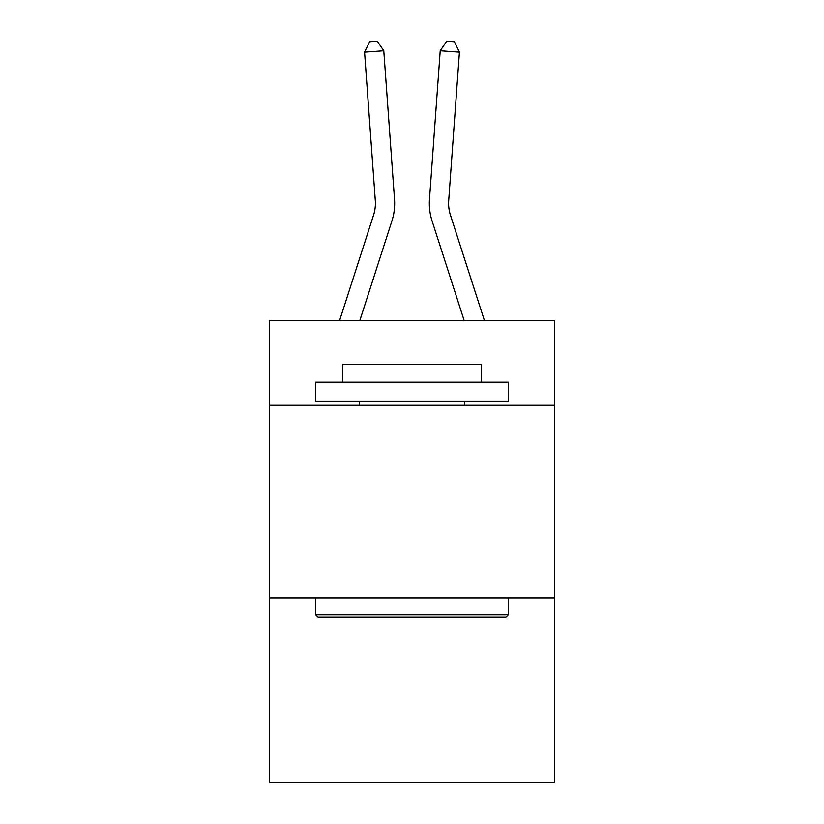 <?xml version="1.0" encoding="UTF-8"?>
<svg xmlns="http://www.w3.org/2000/svg" width="824" height="824" viewBox="0 0 824 824"><rect width="100%" height="100%" fill="white"/><g stroke="black" fill="none" stroke-linecap="round" stroke-linejoin="round"><path stroke-width="1.24" d="M554.552 405.243L554.552 320.484L269.448 320.484L269.448 405.243L554.552 405.243L554.552 782.8L269.448 782.8L269.448 405.243M554.552 597.874L269.448 597.874M394.511 199.192L383.778 50.779L394.511 199.192A57.793 57.793 129.1 0 1 391.874 221.1L359.841 320.484M339.601 320.484L373.54 215.188A38.522 38.522 -30.9 0 0 375.301 200.582L364.568 52.159L369.605 41.756L377.289 41.2L383.778 50.779L364.568 52.159M484.399 320.484L450.46 215.188A38.522 38.522 30.9 0 1 448.699 200.582L459.432 52.159L440.222 50.779L429.489 199.192A57.793 57.793 -129.1 0 0 432.126 221.1L464.159 320.484L432.126 221.1M317.992 617.135L315.685 614.828L508.315 614.828L506.008 617.135L317.992 617.135M508.315 382.13L508.315 401.391L315.685 401.391L315.685 382.13L508.315 382.13M342.65 382.13L342.65 364.404L481.35 364.404L481.35 382.13M508.315 597.874L508.315 614.828M315.685 597.874L315.685 614.828M464.396 401.391L464.396 405.243M359.604 401.391L359.604 405.243M373.54 215.188A38.522 38.522 -50.9 0 0 375.301 200.582A38.522 38.522 -50.9 0 1 373.54 215.188A38.522 38.522 -50.9 0 0 375.301 200.582A38.522 38.522 -50.9 0 1 373.54 215.188A38.522 38.522 -50.9 0 0 375.301 200.582A38.522 38.522 -50.9 0 1 373.54 215.188A38.522 38.522 -50.9 0 0 375.301 200.582A38.522 38.522 -50.9 0 1 373.54 215.188A38.522 38.522 -50.9 0 0 375.301 200.582A38.522 38.522 -50.9 0 1 373.54 215.188A38.522 38.522 -50.9 0 0 375.301 200.582A38.522 38.522 -50.9 0 1 373.54 215.188A38.522 38.522 -50.9 0 0 375.301 200.582A38.522 38.522 -50.9 0 1 373.54 215.188A38.522 38.522 -50.9 0 0 375.301 200.582A38.522 38.522 -50.9 0 1 373.54 215.188A38.522 38.522 -50.9 0 0 375.301 200.582A38.522 38.522 -50.9 0 1 373.54 215.188A38.522 38.522 -50.9 0 0 375.301 200.582A38.522 38.522 -50.9 0 1 373.54 215.188A38.522 38.522 -50.9 0 0 375.301 200.582A38.522 38.522 -50.9 0 1 373.54 215.188A38.522 38.522 -50.9 0 0 375.301 200.582A38.522 38.522 -50.9 0 1 373.54 215.188A38.522 38.522 -50.9 0 0 375.301 200.582A38.522 38.522 -50.9 0 1 373.54 215.188A38.522 38.522 -50.9 0 0 375.301 200.582A38.522 38.522 -50.9 0 1 373.54 215.188A38.522 38.522 -50.9 0 0 375.301 200.582A38.522 38.522 -50.9 0 1 373.54 215.188A38.522 38.522 -50.9 0 0 375.301 200.582A38.522 38.522 -50.9 0 1 373.54 215.188A38.522 38.522 -50.9 0 0 375.301 200.582A38.522 38.522 -50.9 0 1 373.54 215.188A38.522 38.522 -50.9 0 0 375.301 200.582A38.522 38.522 -50.9 0 1 373.54 215.188A38.522 38.522 -50.9 0 0 375.301 200.582A38.522 38.522 -50.9 0 1 373.54 215.188A38.522 38.522 -50.9 0 0 375.301 200.582A38.522 38.522 -50.9 0 1 373.54 215.188A38.522 38.522 -50.9 0 0 375.301 200.582A38.522 38.522 -50.9 0 1 373.54 215.188A38.522 38.522 -50.9 0 0 375.301 200.582A38.522 38.522 -50.9 0 1 373.54 215.188A38.522 38.522 -50.9 0 0 375.301 200.582A38.522 38.522 -50.9 0 1 373.54 215.188A38.522 38.522 -50.9 0 0 375.301 200.582A38.522 38.522 -50.9 0 1 373.54 215.188A38.522 38.522 -50.9 0 0 375.301 200.582A38.522 38.522 -50.9 0 1 373.54 215.188A38.522 38.522 -50.9 0 0 375.301 200.582A38.522 38.522 -50.9 0 1 373.54 215.188A38.522 38.522 -50.9 0 0 375.301 200.582A38.522 38.522 -50.9 0 1 373.54 215.188A38.522 38.522 -50.9 0 0 375.301 200.582A38.522 38.522 -50.9 0 1 373.54 215.188A38.522 38.522 -50.9 0 0 375.301 200.582A38.522 38.522 -50.9 0 1 373.54 215.188A38.522 38.522 -50.9 0 0 375.301 200.582A38.522 38.522 -50.9 0 1 373.54 215.188A38.522 38.522 -50.9 0 0 375.301 200.582M450.46 215.188A38.522 38.522 50.9 0 1 448.699 200.582A38.522 38.522 50.9 0 0 450.46 215.188A38.522 38.522 50.9 0 1 448.699 200.582A38.522 38.522 50.9 0 0 450.46 215.188A38.522 38.522 50.9 0 1 448.699 200.582A38.522 38.522 50.9 0 0 450.46 215.188A38.522 38.522 50.9 0 1 448.699 200.582A38.522 38.522 50.9 0 0 450.46 215.188A38.522 38.522 50.9 0 1 448.699 200.582A38.522 38.522 50.9 0 0 450.46 215.188A38.522 38.522 50.9 0 1 448.699 200.582A38.522 38.522 50.9 0 0 450.46 215.188A38.522 38.522 50.9 0 1 448.699 200.582A38.522 38.522 50.9 0 0 450.46 215.188A38.522 38.522 50.9 0 1 448.699 200.582A38.522 38.522 50.9 0 0 450.46 215.188A38.522 38.522 50.9 0 1 448.699 200.582A38.522 38.522 50.9 0 0 450.46 215.188A38.522 38.522 50.9 0 1 448.699 200.582A38.522 38.522 50.9 0 0 450.46 215.188A38.522 38.522 50.9 0 1 448.699 200.582A38.522 38.522 50.9 0 0 450.46 215.188A38.522 38.522 50.9 0 1 448.699 200.582A38.522 38.522 50.9 0 0 450.46 215.188A38.522 38.522 50.9 0 1 448.699 200.582A38.522 38.522 50.9 0 0 450.46 215.188A38.522 38.522 50.9 0 1 448.699 200.582A38.522 38.522 50.9 0 0 450.46 215.188A38.522 38.522 50.9 0 1 448.699 200.582A38.522 38.522 50.9 0 0 450.46 215.188A38.522 38.522 50.9 0 1 448.699 200.582A38.522 38.522 50.9 0 0 450.46 215.188A38.522 38.522 50.9 0 1 448.699 200.582A38.522 38.522 50.9 0 0 450.46 215.188A38.522 38.522 50.9 0 1 448.699 200.582A38.522 38.522 50.9 0 0 450.46 215.188A38.522 38.522 50.9 0 1 448.699 200.582A38.522 38.522 50.9 0 0 450.46 215.188A38.522 38.522 50.9 0 1 448.699 200.582A38.522 38.522 50.9 0 0 450.46 215.188A38.522 38.522 50.9 0 1 448.699 200.582A38.522 38.522 50.9 0 0 450.46 215.188A38.522 38.522 50.9 0 1 448.699 200.582A38.522 38.522 50.9 0 0 450.46 215.188A38.522 38.522 50.9 0 1 448.699 200.582A38.522 38.522 50.9 0 0 450.46 215.188A38.522 38.522 50.9 0 1 448.699 200.582A38.522 38.522 50.9 0 0 450.46 215.188A38.522 38.522 50.9 0 1 448.699 200.582A38.522 38.522 50.9 0 0 450.46 215.188A38.522 38.522 50.9 0 1 448.699 200.582A38.522 38.522 50.9 0 0 450.46 215.188A38.522 38.522 50.9 0 1 448.699 200.582A38.522 38.522 50.9 0 0 450.46 215.188A38.522 38.522 50.9 0 1 448.699 200.582A38.522 38.522 50.9 0 0 450.46 215.188A38.522 38.522 50.9 0 1 448.699 200.582A38.522 38.522 50.9 0 0 450.46 215.188A38.522 38.522 50.9 0 1 448.699 200.582A38.522 38.522 50.9 0 0 450.46 215.188A38.522 38.522 50.9 0 1 448.699 200.582M459.432 52.159L454.395 41.756L446.711 41.2L440.222 50.779L429.489 199.192"/></g></svg>
